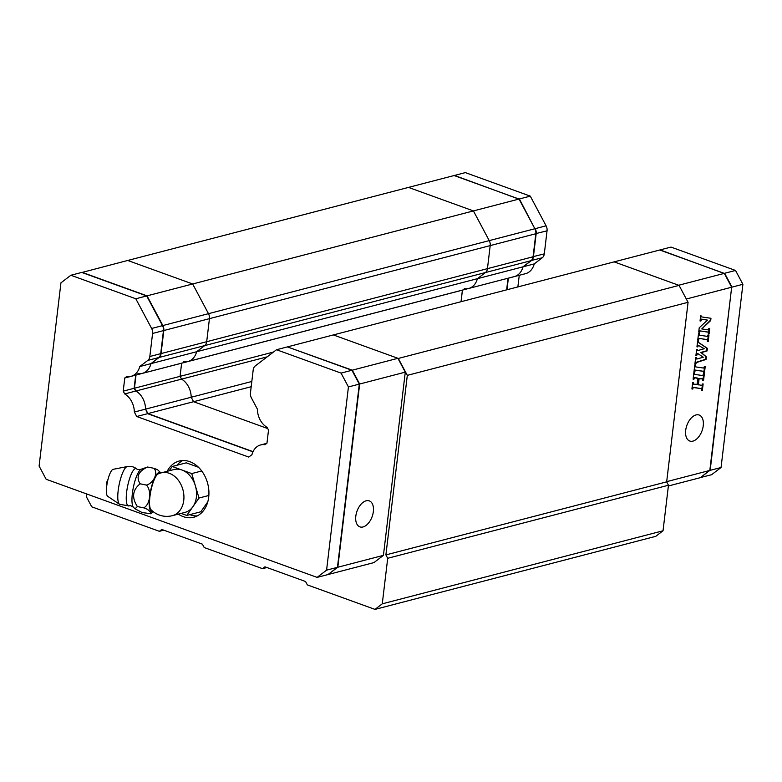 <?xml version="1.0" encoding="UTF-8"?>
<svg xmlns="http://www.w3.org/2000/svg" width="782" height="782" viewBox="0 0 782 782"><rect width="100%" height="100%" fill="white"/><g stroke="black" fill="none" stroke-linecap="round" stroke-linejoin="round"><path stroke-width="1.17" d="M139.45 393.796A17.976 13.568 75.4 0 1 145.569 409.123L147.602 413.678L136.723 416.503L134.338 412.046A17.976 13.568 -104.6 0 0 124.69 393.933L135.687 391.068A18.074 14.379 71.6 0 1 139.45 393.796M134.338 412.046L145.569 409.123A17.976 13.568 -104.6 0 0 135.921 391.01L181.551 379.133A17.976 13.568 75.4 0 1 191.199 397.246L193.574 401.713L147.945 413.58L145.569 409.123L191.199 397.246A17.976 13.568 -104.6 0 0 181.551 379.133L180.065 376.347L181.629 363.2L136.078 375.018M124.69 393.933L123.214 391.147L124.778 377.989L126.713 376.513A17.976 13.568 -104.6 0 0 131.063 376.318A17.976 13.568 -104.6 0 0 139.773 366.543L147.818 360.404A6.637 5.015 -104.6 0 0 149.831 356.504L152.578 333.455A6.637 5.015 -104.6 0 0 151.63 328.469L135.804 298.773L70.879 275.254L60.947 282.84L39.1 466.043L46.138 479.268L317.101 577.39L326.583 570.156L348.43 386.943L341.06 373.102L276.515 349.73L255.215 365.986A6.637 5.015 -104.6 0 0 253.202 369.886L250.455 392.935A6.637 5.015 -104.6 0 0 251.413 397.921L257.386 409.133A17.976 13.568 -104.6 0 0 267.082 427.353L268.519 430.041L266.955 443.198L264.951 444.723A17.976 13.568 -104.6 0 0 260.67 444.929A17.976 13.568 -104.6 0 0 251.96 454.635L248.764 457.079L136.723 416.503M139.773 366.543L151.004 363.62A17.976 13.568 75.4 0 1 142.295 373.395A17.976 13.568 -104.6 0 0 151.004 363.62L196.634 351.744A17.976 13.568 75.4 0 1 187.915 361.528A17.976 13.568 -104.6 0 0 196.634 351.744L204.669 345.615A6.637 5.015 -104.6 0 0 206.692 341.705L209.439 318.655A6.637 5.015 -104.6 0 0 208.481 313.68L192.665 283.974L127.73 260.465L81.915 272.488M135.726 375.106L134.093 388.312L135.687 391.068M167.192 471.311A29.032 21.916 75.4 0 1 179.186 461.048A29.032 21.916 75.4 0 1 207.709 483.618A29.032 21.916 75.4 0 1 193.809 517.234A29.032 21.916 75.4 0 1 178.335 514.126M149.831 356.504L160.711 353.669A6.637 5.015 -104.6 0 1 158.697 357.57L151.004 363.62L159.049 357.482A6.637 5.015 -104.6 0 0 161.063 353.581L163.809 330.532A6.637 5.015 -104.6 0 0 162.861 325.547L147.036 295.85L82.11 272.332M317.101 577.39L327.981 574.565L337.462 567.321L359.309 384.109L351.939 370.267L287.395 346.895L276.515 349.73M160.711 353.669L163.458 330.62A6.637 5.015 -104.6 0 0 162.509 325.644L146.684 295.938L81.758 272.429L70.879 275.254M252.967 451.83L147.602 413.678M341.06 373.102L351.939 370.267M348.43 386.943L359.309 384.109M326.583 570.156L337.462 567.321M146.684 295.938L135.804 298.773M135.657 375.165L124.778 377.989M134.093 388.312L123.214 391.147M176.976 465.251A29.032 21.916 75.4 0 1 182.802 460.52M197.22 515.934A29.032 21.916 75.4 0 1 189.821 514.644M137.945 373.591A17.976 13.568 -104.6 0 0 142.295 373.395L468.672 288.47A17.976 13.568 -104.6 0 0 477.391 278.685A17.976 13.568 75.4 0 1 468.672 288.47L514.302 276.593A17.976 13.568 -104.6 0 0 523.021 266.818A17.976 13.568 75.4 0 1 514.302 276.593L525.533 273.671A17.976 13.568 75.4 0 0 534.243 263.896L523.021 266.818L531.056 260.68A6.637 5.015 -104.6 0 0 533.07 256.779L535.826 233.73A6.637 5.015 -104.6 0 0 534.868 228.745L519.043 199.048L454.117 175.53L408.487 187.406L473.423 210.915L489.239 240.621A6.637 5.015 75.4 0 1 490.197 245.597L487.45 268.646A6.637 5.015 75.4 0 1 485.436 272.547L477.391 278.685L523.021 266.818L524.585 265.616M253.055 451.644L147.945 413.58M135.921 391.01L134.445 388.224L136.009 375.067M328.176 574.408L337.814 567.233L359.661 384.021L352.291 370.179L287.551 346.954M328.332 574.467L373.952 562.6L383.434 555.357L405.281 372.144L397.911 358.303L333.367 334.931L287.747 346.807M251.198 386.719L193.574 401.713L267.737 428.565L193.574 401.713L191.199 397.246L251.824 381.479M352.291 370.179L397.911 358.303M267.18 356.856L181.551 379.133L180.065 376.347L134.445 388.224M519.043 199.048L192.665 283.974L127.73 260.465L408.487 187.406L473.423 210.915L489.239 240.621A6.637 5.015 75.4 0 1 490.197 245.597L487.45 268.646A6.637 5.015 75.4 0 1 485.436 272.547L477.391 278.685L196.634 351.744L204.669 345.615A6.637 5.015 -104.6 0 0 206.692 341.705L209.439 318.655A6.637 5.015 -104.6 0 0 208.481 313.68L192.665 283.974L147.036 295.85M337.814 567.233L383.434 555.357M359.661 384.021L405.281 372.144M355.81 516.159A13.822 8.045 -70.1 0 1 369.29 500.881A13.822 8.045 -70.1 0 1 372.144 516.619A13.822 8.045 -70.1 0 1 359.876 526.873A13.822 8.045 -70.1 0 1 355.81 516.159M183.565 361.724A17.976 13.568 -104.6 0 0 187.915 361.528M273.485 352.047L180.065 376.347L181.629 363.2L462.397 290.142L461.018 301.715L462.465 290.083L508.085 278.216M86.655 493.941L86.333 496.668L91.738 506.814L159.381 531.31L161.806 529.463L202.391 544.155L204.2 547.537L262.537 568.67L264.961 566.813L305.547 581.515L307.355 584.897L374.998 609.393L382.271 603.831L387.706 558.289L385.897 554.907L407.314 375.36L398.302 358.449L333.367 334.931L614.134 261.872L678.678 285.244L724.298 273.377L659.754 250.005L614.134 261.872L679.059 285.391L398.302 358.449M374.998 609.393L655.756 536.335L663.038 530.773L668.463 485.231L666.665 481.849L688.072 302.302L679.059 285.391M688.072 302.302L407.314 375.36M666.665 481.849L385.897 554.907M668.463 485.231L387.706 558.289M663.038 530.773L382.271 603.831M266.926 567.527L262.537 568.67M163.77 530.167L159.381 531.31M464.332 288.666A17.976 13.568 -104.6 0 0 468.672 288.47M668.375 485.984L700.34 477.665L709.821 470.432L731.669 287.219L724.298 273.377M506.638 289.848L508.017 278.265M731.669 287.219L686.322 299.017M709.821 470.432L666.684 481.653M693.654 384.216L697.153 384.294L697.847 378.439L694.396 377.677L693.927 379.27L693.096 379.153L693.869 372.613L694.709 372.74L694.817 374.422L702.744 375.575L703.468 374.021L704.299 374.148L703.526 380.678L702.686 380.551L702.617 378.889L699.079 378.801L698.375 384.656L701.317 385.34A1.036 0.606 109.9 0 0 702.256 384.177L703.135 383.942L702.353 390.472L701.522 390.355L701.405 388.674L693.214 387.481L692.764 389.074L691.923 388.947L692.705 382.418L693.536 382.535L693.654 384.216M703.644 368.068L704.367 366.514L705.198 366.631L704.416 373.161L703.585 373.043L703.468 371.362L695.296 370.169L694.827 371.763L693.986 371.636L694.768 365.106L695.599 365.223L695.667 366.895L703.644 368.068M699.069 338.479L698.6 340.072L697.769 339.955L698.551 333.415L699.382 333.543L699.499 335.224L707.417 336.377L708.14 334.823L708.971 334.95L708.199 341.48L707.358 341.363L707.29 339.691L698.649 338.332L697.779 339.867M700.222 331.011L699.538 332.233L698.707 332.115L699.216 327.824L707.466 320.102L701.62 319.252L700.868 321.089L700.037 320.962L700.652 315.742L701.454 316.133A1.036 0.606 109.9 0 0 701.835 316.954L710.965 318.284L710.691 320.571L701.757 328.929L708.199 329.877L708.922 328.293L709.753 328.411L709.127 333.64L708.365 332.966A1.036 0.606 109.9 0 0 707.984 332.145L699.792 330.854L698.717 332.027M698.228 353.855A1.378 0.802 109.9 0 0 698.131 353.806A1.378 0.802 109.9 0 0 696.782 355.331L695.902 355.634L696.635 349.427L697.476 349.544L697.554 350.639L704.259 348.723L698.404 345.4L697.788 346.934L696.948 346.817L697.652 340.932L698.482 341.06L698.531 342.418L707.378 348.342L707.065 350.952L701.298 352.604L706.361 356.836L706.058 359.446L696.322 362.584L695.716 364.246L694.885 364.129L695.667 357.589L696.498 357.716L696.772 359.065L703.253 357.218L698.228 353.855M685.697 430.315A13.822 8.045 109.9 0 0 689.763 441.028A13.822 8.045 109.9 0 0 702.041 430.774A13.822 8.045 109.9 0 0 699.186 415.037A13.822 8.045 109.9 0 0 685.697 430.315M697.349 378.029L693.976 377.53L693.106 379.065M694.269 372.672L694.729 374.382M703.868 374.079L702.695 380.463M702.236 378.752L698.658 378.644L697.955 384.5L698.463 384.91M702.695 383.884L701.532 390.267M701.073 388.556L692.793 387.325L691.933 388.859M693.106 382.476L693.184 384.05M704.768 366.572L703.595 372.955M703.135 371.245L694.866 370.013L693.996 371.548M695.169 365.165L695.628 366.875M698.952 333.474L699.411 335.185M708.541 334.882L707.368 341.265M706.918 339.554L698.649 338.332M707.466 320.102L701.2 319.095L700.046 320.874M701.053 315.801L701.034 315.977A1.036 0.606 109.9 0 0 701.405 316.798L701.698 316.906M710.525 318.225L710.261 320.425L701.757 328.929M709.323 328.352L708.306 333.425M707.7 332.037A1.036 0.606 109.9 0 0 707.563 331.988L699.792 330.854M698.013 353.777L697.808 353.699A1.378 0.802 109.9 0 0 697.71 353.65A1.378 0.802 109.9 0 0 696.361 355.175L695.912 355.546M697.036 349.486L697.417 350.58M698.375 345.39L696.957 346.719M698.052 340.991L698.111 342.262L706.957 348.185L706.645 350.795L700.877 352.447L705.941 356.68L705.628 359.29L695.902 362.437L694.895 364.031M696.068 357.648L696.479 358.958M519.316 275.293L508.368 278.177L506.99 289.751M735.53 270.455L742.9 284.296L732.02 287.121L724.65 273.28L735.53 270.455L670.985 247.083L660.106 249.908L724.386 273.534M742.9 284.296L721.053 467.509L710.173 470.334L731.659 287.19M700.594 477.47L709.851 470.217M721.053 467.509L711.571 474.742L700.535 477.519M534.898 228.813L519.395 198.951L530.274 196.126L465.349 172.607L454.469 175.442L519.131 199.205M530.274 196.126L546.1 225.822L535.22 228.657A6.637 5.015 75.4 0 1 536.169 233.632L533.422 256.682A6.637 5.015 75.4 0 1 531.408 260.592L524.546 265.655M519.248 275.342L517.87 286.926M546.1 225.822A6.637 5.015 75.4 0 1 547.048 230.807L544.301 253.857A6.637 5.015 75.4 0 1 542.288 257.757L534.243 263.896M181.111 513.403L186.751 515.446L199.009 498.036L191.737 473.569L181.981 470.031A22.121 16.696 75.4 0 1 195.373 485.798A22.121 16.696 75.4 0 1 192.88 506.736A22.121 16.696 75.4 0 1 185.051 512.376L172.421 515.661A22.121 16.696 75.4 0 0 183.008 490.05A22.121 16.696 75.4 0 0 161.278 472.846L173.907 469.562A22.121 16.696 75.4 0 1 181.981 470.031L172.216 466.492L169.186 470.793M160.906 472.954L157.505 469.669L153.878 468.301C158.453 472.641 153.761 483.159 146.4 485.075C151.864 490.529 150.164 504.81 143.683 507.841L147.319 509.219L150.105 511.663L150.877 513.706L142.148 512.562L135.032 508.808L137.388 506.57L143.683 507.841M172.421 515.661A22.121 22.121 0 0 1 150.975 509.659A18.514 4.604 -78.5 0 1 149.919 496.707A18.514 4.604 -78.5 0 1 158.228 473.882A22.121 22.121 0 0 1 161.278 472.846M141.259 469.21C138.776 469.806 137.221 469.669 136.586 468.789A19.091 4.751 101.5 0 0 136.576 468.78A19.091 4.751 101.5 0 0 127.72 485.642A19.091 4.751 101.5 0 0 126.313 500.539A19.091 4.751 101.5 0 0 129.04 505.915C129.949 505.348 131.435 505.827 133.526 507.352L133.526 507.352A19.706 4.907 101.5 0 1 132.031 502.171A19.706 4.907 101.5 0 1 134.641 482.064A19.706 4.907 101.5 0 1 141.259 469.21A19.706 4.907 101.5 0 0 141.259 469.21L147.573 467.02C138.385 471.253 135.892 476.844 140.095 483.794C132.5 490.031 131.591 497.616 137.388 506.57M147.573 467.02L153.878 468.301M140.095 483.794L146.4 485.075M127.212 466.571L113.136 469.327A13.822 3.441 101.5 0 0 108.385 478.046A13.822 3.441 101.5 0 0 106.45 492.513A13.822 3.441 101.5 0 0 107.662 496.277L119.548 504.302A19.355 4.819 -78.5 0 1 117.847 499.033A19.355 4.819 -78.5 0 1 119.284 483.921A19.355 4.819 -78.5 0 1 127.212 466.571L127.212 466.571C130.653 465.964 133.771 466.698 136.576 468.78M207.777 501.858L200.788 511.79L186.751 515.446M198.491 467.274L186.253 462.836L172.216 466.492M201.717 470.969L191.737 473.569M208.853 495.475L199.009 498.036M151.63 328.469L162.509 325.644M163.458 330.62L152.578 333.455M158.697 357.57L147.818 360.404M531.056 260.68L159.049 357.482M161.063 353.581L533.07 256.779M535.826 233.73L163.809 330.532M162.861 325.547L534.868 228.745M535.836 233.613L547.048 230.807M533.089 256.662L544.301 253.857M531.271 260.504L542.288 257.757M152.412 511.008A19.628 4.888 -78.5 0 1 150.379 510.304A19.628 4.888 101.5 0 1 149.499 497.86A19.628 4.888 -78.5 0 1 156.918 474.019A19.628 4.888 -78.5 0 1 160.075 473.198M129.04 505.915A19.091 4.751 101.5 0 0 129.05 505.915L119.548 504.302M260.67 444.929L266.77 443.335M131.063 376.318L142.295 373.395M150.74 513.813L153.145 511.623M133.526 507.352L135.032 508.808M107.975 479.532A6.637 6.637 0 0 0 106.899 484.869"/></g></svg>
